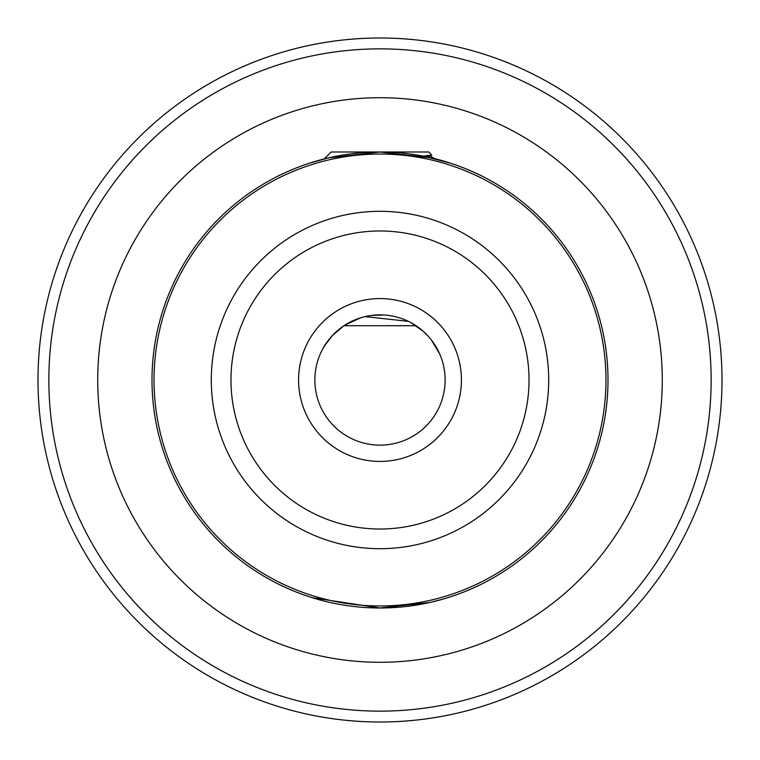 <?xml version="1.0" encoding="UTF-8"?>
<svg xmlns="http://www.w3.org/2000/svg" width="760" height="760" viewBox="0 0 760 760"><rect width="100%" height="100%" fill="white"/><g stroke="black" fill="none" stroke-linecap="round" stroke-linejoin="round"><path stroke-width="1.14" d="M429.77 602.5L380 608L429.884 602.471L443.327 599.032M440.999 599.688L437.703 600.581M437.494 600.628L429.846 602.481M314.858 380A65.141 65.141 0 0 0 380 445.141A65.141 65.141 0 0 0 445.141 380A65.141 65.141 0 0 0 380 314.858A65.141 65.141 0 0 0 314.858 380A65.141 65.141 0 0 1 380 314.858A65.141 65.141 0 0 1 445.141 380M608 380A228 228 0 0 1 380 608A228 228 0 0 1 152 380A228 228 0 0 1 380 152A228 228 0 0 1 608 380A228 228 0 0 0 380 152A228 228 0 0 0 152 380M38 380A342 342 0 0 0 380 722A342 342 0 0 0 722 380A342 342 0 0 0 380 38A342 342 0 0 0 38 380A342 342 0 0 1 380 38A342 342 0 0 1 722 380M431.737 155.144L428.858 152L331.141 152L324.216 158.935L309.681 163.115L328.519 157.89L379.81 152L431.376 157.861L450.319 163.115L423.215 156.132L431.737 155.144L427.433 156.987M328.387 340.252C321.47 349.704 322.829 348.099 332.471 335.454L343.757 325.869M333.991 333.887L336.794 331.246M342.998 326.382L343.995 325.717L416.005 325.717M423.728 331.721L427.709 335.644M437.057 348.565L438.681 351.719M439.688 353.894L431.309 339.863M423.197 331.236L410.903 322.658M408.386 321.366L365.066 316.587M360.715 317.775L344.992 325.062M321.888 350.569L320.292 353.96M312.198 597.683L380 608M428.26 156.816L424.735 156.028M371.355 315.438L384.085 314.982M461.424 380A81.424 81.424 0 0 1 380 461.424A81.424 81.424 0 0 1 298.576 380A81.424 81.424 0 0 1 380 298.576A81.424 81.424 0 0 1 461.424 380M548.701 380A168.701 168.701 0 0 1 380 548.701A168.701 168.701 0 0 1 211.299 380A168.701 168.701 0 0 1 380 211.299A168.701 168.701 0 0 1 548.701 380M230.973 380A149.026 149.026 0 0 0 380 529.026A149.026 149.026 0 0 0 529.026 380A149.026 149.026 0 0 0 380 230.973A149.026 149.026 0 0 0 230.973 380M97.717 380A282.283 282.283 0 0 1 380 97.717A282.283 282.283 0 0 1 662.283 380A282.283 282.283 0 0 1 380 662.283A282.283 282.283 0 0 1 97.717 380M154.033 380A225.967 225.967 0 0 0 380 605.967A225.967 225.967 0 0 0 605.967 380A225.967 225.967 0 0 0 380 154.033A225.967 225.967 0 0 0 154.033 380M48.858 380A331.141 331.141 0 0 0 380 711.142A331.141 331.141 0 0 0 711.142 380A331.141 331.141 0 0 0 380 48.858A331.141 331.141 0 0 0 48.858 380M430.226 156.028L434.805 158.688"/></g></svg>
